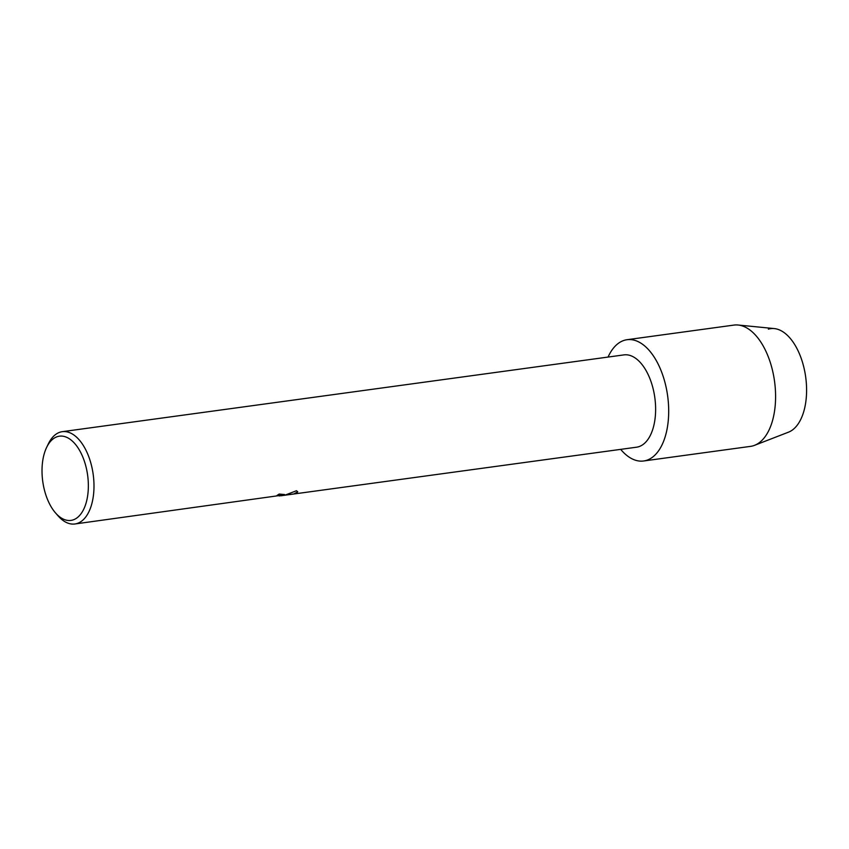 <?xml version="1.0" encoding="UTF-8"?>
<svg xmlns="http://www.w3.org/2000/svg" width="849" height="849" viewBox="0 0 849 849"><rect width="100%" height="100%" fill="white"/><g stroke="black" fill="none" stroke-linecap="round" stroke-linejoin="round"><path stroke-width="1.27" d="M46.578 447.508A42.503 22.647 82.2 0 1 57.53 436.598A42.503 22.647 82.2 0 1 87.054 471.641A42.503 22.647 82.2 0 1 72.834 519.991A42.503 22.647 82.2 0 1 55.525 512.934A42.503 22.647 82.2 0 1 46.578 447.508L48.213 444.091A46.578 24.823 82.2 0 1 60.215 432.13A46.578 24.823 82.2 0 1 62.295 431.674L623.919 354.893A46.578 24.823 82.2 0 1 654.537 395.719A46.578 24.823 82.2 0 1 638.618 446.744A46.578 24.823 82.2 0 1 636.538 447.2L283.619 495.392M646.354 460.391A61.202 32.612 82.2 0 1 620.683 449.365A61.202 32.612 82.2 0 0 643.616 460.986A61.202 32.612 82.2 0 0 646.354 460.391A61.202 32.612 82.2 0 0 666.815 390.773A61.202 32.612 82.2 0 0 624.312 340.311A61.202 32.612 82.2 0 1 627.04 339.706A61.202 32.612 82.2 0 1 667.261 393.342A61.202 32.612 82.2 0 1 646.354 460.391M608.064 357.058A61.202 32.612 82.2 0 1 624.312 340.311A61.202 32.612 82.2 0 0 608.064 357.058M277.156 495.338L280.202 495.476L276.997 495.434A46.578 24.823 -97.8 0 0 279.13 494.044L284.521 494.543L280.234 495.837M281.412 495.752L285.253 495.052L296.503 490.733L297.755 491.858L295.548 493.64L290.146 494.553M62.295 431.674A46.578 24.823 82.2 0 1 92.902 472.49A46.578 24.823 82.2 0 1 76.994 523.525A46.578 24.823 82.2 0 1 74.914 523.982A46.578 24.823 82.2 0 1 58.019 515.799L55.525 512.934M74.914 523.982L280.202 495.445M279.247 495.975L284.511 494.511M283.895 495.338L293.892 493.959L297.744 491.826M768.377 329.157A52.702 28.081 82.2 0 1 804.979 372.615A52.702 28.081 82.2 0 1 787.363 432.566M627.04 339.706L733.939 325.093A61.202 32.612 82.2 0 1 738.078 325.018L774.288 328.584A52.702 28.081 82.2 0 1 805.69 377.062A52.702 28.081 82.2 0 1 788.456 432.183L754.528 445.332A61.202 32.612 82.2 0 1 753.254 445.778A61.202 32.612 82.2 0 1 750.527 446.372L643.616 460.986M738.078 325.018A61.202 32.612 82.2 0 1 774.543 381.318A61.202 32.612 82.2 0 1 754.528 445.332"/></g></svg>
